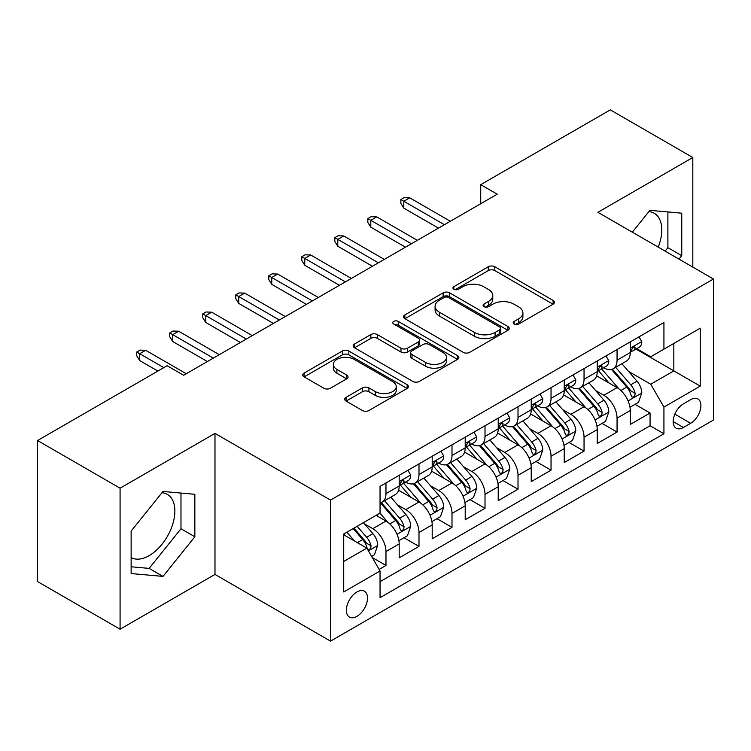 <?xml version="1.0" encoding="UTF-8"?>
<svg xmlns="http://www.w3.org/2000/svg" width="751" height="751" viewBox="0 0 751 751"><rect width="100%" height="100%" fill="white"/><g stroke="black" fill="none" stroke-linecap="round" stroke-linejoin="round"><path stroke-width="1.13" d="M514.153 324.047A3.211 1.849 0 0 0 518.697 324.047L553.121 304.174A4.581 2.647 0 0 0 554.463 302.296A4.581 2.647 0 0 0 553.121 300.428L494.796 266.755A4.581 2.647 0 0 0 488.319 266.755L453.886 286.638A3.211 1.849 0 0 0 452.947 287.943A3.211 1.849 0 0 0 453.886 289.248A3.211 1.849 0 0 0 458.42 289.248L462.879 286.675A14.663 8.468 0 0 1 483.616 286.675L488.479 289.482A14.663 8.468 0 0 1 492.769 295.472A14.663 8.468 0 0 1 488.479 301.461L484.019 304.033A3.211 1.849 0 0 0 483.081 305.338A3.211 1.849 0 0 0 484.019 306.652A3.211 1.849 0 0 0 488.563 306.652L493.013 304.08A14.663 8.468 0 0 1 513.75 304.08L518.612 306.887A14.663 8.468 0 0 1 522.903 312.867A14.663 8.468 0 0 1 518.612 318.856L514.153 321.428A3.211 1.849 0 0 0 513.215 322.742A3.211 1.849 0 0 0 514.153 324.047L514.153 321.428M131.134 557.58A36.414 21.028 120 0 0 149.13 555.656A36.414 21.028 120 0 0 172.918 523.569A36.414 21.028 120 0 0 167.332 494.383A36.414 21.028 120 0 0 161.963 492.731M356.932 616.355A14.936 8.627 120 0 0 366.695 603.194A14.936 8.627 120 0 0 364.404 591.215A14.936 8.627 120 0 0 356.932 591.957A14.936 8.627 120 0 0 347.169 605.128A14.936 8.627 120 0 0 349.459 617.097A14.936 8.627 120 0 0 356.932 616.355M648.873 211.622A36.414 21.028 -60 0 1 654.243 213.265A36.414 21.028 -60 0 1 658.214 247.126M346.07 397.335A4.581 2.647 0 0 0 344.728 399.203A4.581 2.647 0 0 0 346.07 401.072L362.433 410.525A4.581 2.647 0 0 0 368.91 410.525L407.145 388.445A4.581 2.647 0 0 0 408.488 386.577A4.581 2.647 0 0 0 407.145 384.709L348.821 351.036A4.581 2.647 0 0 0 342.343 351.036L304.108 373.106A4.581 2.647 0 0 0 302.766 374.984A4.581 2.647 0 0 0 304.108 376.852L323.869 388.258A4.581 2.647 0 0 0 330.356 388.258L346.718 378.814A4.581 2.647 0 0 0 348.06 376.946A4.581 2.647 0 0 0 346.718 375.068L336.917 369.417A12.26 7.078 0 0 1 333.322 364.413A12.26 7.078 0 0 1 340.888 357.87A12.26 7.078 0 0 1 354.247 359.4L392.651 381.574A12.26 7.078 0 0 1 396.237 386.577A12.26 7.078 0 0 1 388.671 393.12A12.26 7.078 0 0 1 375.312 391.581L368.91 387.891A4.581 2.647 0 0 0 362.433 387.891L346.07 397.335L346.07 401.072M214.983 433.393L120.076 488.188L37.55 440.537L37.55 581.574L120.076 629.216L214.983 574.431L330.524 641.129L330.524 500.091L214.983 433.393L214.983 574.431M692.816 267.103L692.816 157.513L597.909 212.308L713.45 279.015L330.524 500.091M692.816 157.513L610.291 109.871L480.724 184.671L480.724 203.737M37.55 440.537L167.116 365.728L183.619 375.265L497.228 194.199L480.724 184.671M463.207 352.341A4.581 2.647 0 0 0 469.685 352.341L507.92 330.271A4.581 2.647 0 0 0 509.262 328.394A4.581 2.647 0 0 0 507.92 326.525L449.596 292.852A4.581 2.647 0 0 0 443.118 292.852L404.883 314.932A4.581 2.647 0 0 0 403.54 316.8A4.581 2.647 0 0 0 404.883 318.668L463.207 352.341M394.979 324.742A3.211 1.849 0 0 1 398.237 325.192L398.237 321.381L457.537 355.617A4.581 2.647 0 0 1 458.88 357.485A4.581 2.647 0 0 1 457.537 359.363L419.302 381.433A4.581 2.647 0 0 1 412.815 381.433L354.491 347.76L354.491 344.014A4.581 2.647 0 0 0 353.148 345.892A4.581 2.647 0 0 0 354.491 347.76M354.491 344.014L370.853 334.57A4.581 2.647 0 0 1 377.34 334.57L400.987 348.229A4.581 2.647 0 0 0 407.474 348.229L418.326 341.958A4.581 2.647 0 0 0 419.668 340.09A4.581 2.647 0 0 0 418.326 338.222L393.702 324A3.211 1.849 0 0 1 392.764 322.695A3.211 1.849 0 0 1 394.744 320.977A3.211 1.849 0 0 1 398.237 321.381M379.133 569.427L385.976 565.465L372.28 557.561M364.488 523.898L372.778 528.685A18.672 10.777 60 0 1 385.976 551.553L399.185 543.931L399.185 557.843L418.992 546.409L403.972 537.735M397.495 504.841L405.784 509.629A18.672 10.777 60 0 1 418.992 532.497L432.2 524.874L432.2 538.786L451.999 527.352L436.979 518.678M430.511 485.784L438.8 490.563A18.672 10.777 60 0 1 451.999 513.44L465.207 505.817L465.207 519.73L485.015 508.296L469.995 499.622M463.517 466.728L471.806 471.506A18.672 10.777 60 0 1 485.015 494.383L498.223 486.751L498.223 500.673L518.021 489.23L503.001 480.565M496.533 447.662L504.822 452.449A18.672 10.777 60 0 1 518.021 475.317L531.229 467.695L531.229 481.607L551.037 470.173L536.017 461.499M529.539 428.605L537.829 433.393A18.672 10.777 60 0 1 551.037 456.261L564.236 448.638L564.236 462.55L584.043 451.116L569.023 442.442M562.555 409.548L570.844 414.336A18.672 10.777 60 0 1 584.043 437.204L597.252 429.581L597.252 443.494L617.059 432.06L617.059 418.147A18.672 10.777 -120 0 0 603.851 395.27L595.562 390.492M602.039 423.386L617.059 432.06M399.185 543.931A18.672 10.777 -120 0 0 385.976 521.063L376.073 515.346M432.2 524.874A18.672 10.777 -120 0 0 418.992 502.006L398.574 490.215M465.207 505.817A18.672 10.777 -120 0 0 451.999 482.94L431.59 471.159M498.223 486.751A18.672 10.777 -120 0 0 485.015 463.883L464.597 452.102M531.229 467.695A18.672 10.777 -120 0 0 518.021 444.827L497.613 433.036M564.236 448.638A18.672 10.777 -120 0 0 551.037 425.77L530.619 413.979M597.252 429.581A18.672 10.777 -120 0 0 584.043 406.713L563.635 394.923M690.676 399.654L683.41 403.85A14.476 8.355 120 0 0 673.957 416.608A14.476 8.355 120 0 0 676.172 428.201A14.476 8.355 120 0 0 683.41 427.488L690.676 423.292A14.476 8.355 120 0 0 700.129 410.534A14.476 8.355 120 0 0 697.904 398.941A14.476 8.355 120 0 0 690.676 399.654M330.524 641.129L713.45 420.053L713.45 279.015M343.723 561.466L366.835 548.127L380.044 570.995L380.044 597.674L663.931 433.768L663.931 407.089L650.732 384.221L628.578 371.426M380.044 570.995L343.723 591.957L343.723 534.017L380.044 513.055L380.044 486.376L663.931 322.47L663.931 349.149L700.242 328.187L700.242 386.127L663.931 407.089M405.615 482.086L405.784 482.18A18.672 10.777 60 0 0 415.125 483.109L428.333 475.486A18.672 10.777 -120 0 0 432.2 466.934L432.2 456.261M438.622 463.02L438.8 463.123A18.672 10.777 60 0 0 448.131 464.043L461.339 456.42A18.672 10.777 -120 0 0 465.207 447.878L465.207 437.204M471.637 443.963L471.806 444.066A18.672 10.777 60 0 0 481.147 444.986L494.355 437.364A18.672 10.777 -120 0 0 498.223 428.821L498.223 418.147M504.644 424.906L504.822 425A18.672 10.777 60 0 0 514.153 425.93L527.362 418.307A18.672 10.777 -120 0 0 531.229 409.755L531.229 399.081M537.66 405.85L537.829 405.944A18.672 10.777 60 0 0 547.169 406.873L560.377 399.25A18.672 10.777 -120 0 0 564.236 390.698L564.236 380.025M570.666 386.784L570.844 386.887A18.672 10.777 60 0 0 580.176 387.816L593.384 380.184A18.672 10.777 -120 0 0 597.252 371.642L597.252 360.968M380.044 581.668L650.066 425.77L650.066 413.003L630.258 424.437L630.258 410.525A18.672 10.777 -120 0 0 617.059 387.647L596.641 375.866M603.682 367.727L603.851 367.83A18.672 10.777 -120 0 0 613.192 368.75A18.672 10.777 -120 0 0 617.059 360.208L617.059 349.534M613.192 368.75L626.39 361.128A18.672 10.777 -120 0 0 630.258 352.585L630.258 341.912M385.976 482.94L385.976 493.614A18.672 10.777 60 0 1 382.109 502.166A18.672 10.777 60 0 1 380.044 502.917M382.109 502.166L395.317 494.543A18.672 10.777 -120 0 0 399.185 485.991L399.185 475.317M418.992 463.883L418.992 474.557A18.672 10.777 60 0 1 415.125 483.109M451.999 444.827L451.999 455.5A18.672 10.777 60 0 1 448.131 464.043M485.015 425.77L485.015 436.444A18.672 10.777 60 0 1 481.147 444.986M518.021 406.704L518.021 417.378A18.672 10.777 60 0 1 514.153 425.93M551.037 387.647L551.037 398.321A18.672 10.777 60 0 1 547.169 406.873M584.043 368.591L584.043 379.264A18.672 10.777 60 0 1 580.176 387.816M584.043 437.204L584.043 451.116M551.037 456.261L551.037 470.173M518.021 475.317L518.021 489.23M485.015 494.383L485.015 508.296M451.999 513.44L451.999 527.352M418.992 532.497L418.992 546.409M385.976 551.553L385.976 565.465M366.835 548.127L343.723 534.787M650.732 384.221L673.835 370.881L673.835 343.432L700.242 328.187M636.031 349.055L700.242 386.127M636.688 348.671L650.732 356.772L663.931 349.149M120.076 488.188L120.076 629.216M635.046 404.329L650.066 413.003M650.066 425.77L663.931 433.768M678.979 259.114L681.758 255.659L681.758 213.181L649.906 210.336L632.342 232.181M131.134 573.557L162.995 576.402L194.847 536.768L194.847 494.299L162.995 491.454L131.134 531.079L131.134 573.557M665.114 251.106L667.892 247.652L667.892 211.942M667.892 247.652L681.758 255.659M131.134 566.789L149.13 568.394L180.982 528.77L180.982 493.06M180.982 528.77L194.847 536.768M149.13 568.394L162.995 576.402M515.439 324.498L518.612 322.667A14.663 8.468 0 0 0 522.903 316.678L522.903 312.867M492.769 295.472L492.769 299.283A14.663 8.468 0 0 1 488.479 305.272L485.306 307.103M553.055 304.211L494.796 270.567A4.581 2.647 0 0 0 488.319 270.567L455.172 289.708M507.854 330.299L449.596 296.664A4.581 2.647 0 0 0 443.118 296.664L404.939 318.706M499.819 329.708A3.211 1.849 0 0 0 500.757 328.394A3.211 1.849 0 0 0 499.819 327.089L448.619 297.527A3.211 1.849 0 0 0 444.085 297.527L439.391 300.24A14.663 8.468 0 0 0 435.092 306.23A14.663 8.468 0 0 0 439.391 312.219L474.379 332.421A14.663 8.468 0 0 0 495.116 332.421L499.819 329.708L499.819 333.519A3.211 1.849 0 0 0 500.757 332.205L500.757 328.394M435.092 306.23L435.092 310.041A14.663 8.468 0 0 0 439.391 316.03L439.391 312.219M499.819 333.519L495.116 336.232A14.663 8.468 0 0 1 474.379 336.232L439.391 316.03M354.556 347.797L370.853 338.382L370.853 334.57M419.668 340.09L419.668 343.902A4.581 2.647 0 0 1 418.326 345.77L407.474 352.041A4.581 2.647 0 0 1 400.987 352.041L377.34 338.382A4.581 2.647 0 0 0 370.853 338.382M398.237 325.192L457.472 359.391M425.535 362.395A12.26 7.078 0 0 0 438.894 363.935A12.26 7.078 0 0 0 446.46 357.392A12.26 7.078 0 0 0 442.874 352.388L429.347 344.578A4.581 2.647 0 0 0 422.86 344.578L412.008 350.848A4.581 2.647 0 0 0 410.666 352.717A4.581 2.647 0 0 0 412.008 354.585L425.535 362.395L425.535 366.206A12.26 7.078 0 0 0 438.894 367.746A12.26 7.078 0 0 0 446.46 361.203L446.46 357.392M410.666 352.717L410.666 356.528A4.581 2.647 0 0 0 412.008 358.396L412.008 354.585M425.535 366.206L412.008 358.396M396.237 386.577L396.237 390.389A12.26 7.078 0 0 1 388.671 396.932A12.26 7.078 0 0 1 375.312 395.392L368.91 391.703A4.581 2.647 0 0 0 362.433 391.703L346.127 401.109M333.322 364.413L333.322 368.225A12.26 7.078 0 0 0 336.917 373.228L336.917 369.417M346.652 378.851L336.917 373.228M407.089 388.483L348.821 354.847A4.581 2.647 0 0 0 342.343 354.847L304.164 376.889M629.986 407.249L638.519 402.329L641.814 392.792A12.373 7.144 -120 0 0 636.998 381.179L621.912 363.719M618.89 388.858L601.654 368.901M609.08 383.048L599.082 371.463A29.646 17.113 -120 0 0 598.162 370.431M611.511 369.426L626.766 387.084A12.373 7.144 60 0 1 631.178 395.608L632.079 397.072L633.75 396.838L634.867 395.477L635.139 393.327A12.373 7.144 -120 0 0 630.727 384.803L615.642 367.342M612.403 369.135L628.794 388.117A6.299 3.642 60 0 1 630.389 390.576L635.139 393.327M639.007 336.861L641.814 341.714A12.373 7.144 60 0 1 639.251 347.187L632.98 350.811A12.373 7.144 -120 0 0 635.139 347.966L634.877 346.868L633.328 347.169L631.178 350.248A12.373 7.144 60 0 1 630.258 352.012M630.671 351.393L630.727 351.393A12.373 7.144 -120 0 0 632.98 350.811M444.414 224.699L403.803 201.259L403.803 208.121L400.837 203.352L400.837 199.541L403.803 201.259L409.746 197.823L450.356 221.263M403.803 208.121L438.471 228.126M400.837 199.541L404.141 197.635L409.746 197.823M596.97 426.305L605.503 421.386L608.808 411.858A12.373 7.144 -120 0 0 603.982 400.236L588.906 382.775M585.883 407.915L568.648 387.957M576.073 402.104L566.066 390.52A29.646 17.113 -120 0 0 565.146 389.487M578.495 388.483L593.75 406.15A12.373 7.144 60 0 1 598.162 414.665L599.063 416.138L600.734 415.904L601.851 414.543L602.124 412.383A12.373 7.144 -120 0 0 597.712 403.86L582.635 386.399M579.397 388.192L595.787 407.173A6.299 3.642 60 0 1 597.374 409.642L602.124 412.383M563.963 445.371L572.497 440.443L575.792 430.914A12.373 7.144 -120 0 0 570.976 419.293L555.89 401.832M552.867 426.972L535.632 407.014M543.057 421.161L533.06 409.577A29.646 17.113 -120 0 0 532.14 408.544M545.489 407.54L560.744 425.207A12.373 7.144 60 0 1 565.156 433.731L566.057 435.195L567.728 434.96L568.845 433.599L569.117 431.44A12.373 7.144 -120 0 0 564.705 422.916L549.619 405.456M546.381 407.258L562.771 426.23A6.299 3.642 60 0 1 564.367 428.699L569.117 431.44M530.948 464.428L539.481 459.499L542.785 449.971A12.373 7.144 -120 0 0 537.96 438.359L522.884 420.889M519.861 446.038L502.626 426.07M510.051 440.217L500.044 428.643A29.646 17.113 -120 0 0 499.124 427.61M512.473 426.596L527.728 444.263A12.373 7.144 60 0 1 532.14 452.787L533.041 454.252L534.712 454.017L535.829 452.656L536.101 450.497A12.373 7.144 -120 0 0 531.689 441.973L516.613 424.512M513.374 426.315L529.765 445.287A6.299 3.642 60 0 1 531.351 447.756L536.101 450.497M497.941 483.484L506.474 478.556L509.769 469.028A12.373 7.144 -120 0 0 504.954 457.415L489.868 439.955M486.845 465.094L469.61 445.136M477.035 459.283L467.038 447.699A29.646 17.113 -120 0 0 466.118 446.667M479.467 445.662L494.721 463.32A12.373 7.144 60 0 1 499.133 471.844L500.035 473.308L501.706 473.074L502.823 471.712L503.095 469.553A12.373 7.144 -120 0 0 498.683 461.039L483.597 443.569M480.358 445.371L496.758 464.353A6.299 3.642 60 0 1 498.345 466.812L503.095 469.553M606.001 355.918L608.808 360.78A12.373 7.144 60 0 1 606.245 366.253L599.974 369.868A12.373 7.144 -120 0 0 602.124 367.023L601.861 365.925L600.321 366.235L598.162 369.304A12.373 7.144 60 0 1 597.252 371.069M597.665 370.45L597.712 370.45A12.373 7.144 -120 0 0 599.974 369.868M411.398 243.756L370.797 220.315L370.797 227.177L367.821 222.409L367.821 218.597L370.797 220.315L376.739 216.879L417.34 240.329M370.797 227.177L405.456 247.182M367.821 218.597L371.125 216.692L376.739 216.879M572.985 374.974L575.792 379.837A12.373 7.144 60 0 1 573.229 385.31L566.958 388.934A12.373 7.144 -120 0 0 569.117 386.08L568.854 384.981L567.305 385.291L565.156 388.37A12.373 7.144 60 0 1 564.236 390.126M564.649 389.506L564.705 389.506A12.373 7.144 -120 0 0 566.958 388.934M378.391 262.812L337.781 239.372L337.781 246.234L334.815 241.465L334.815 237.654L337.781 239.372L343.723 235.945L384.334 259.386M337.781 246.234L372.449 266.248M334.815 237.654L338.119 235.748L343.723 235.945M539.978 394.031L542.785 398.894A12.373 7.144 60 0 1 540.222 404.367L533.952 407.99A12.373 7.144 -120 0 0 536.101 405.136L535.838 404.038L534.299 404.348L532.14 407.427A12.373 7.144 60 0 1 531.229 409.182M531.642 408.572L531.689 408.572A12.373 7.144 -120 0 0 533.952 407.99M345.376 281.869L304.775 258.428L304.775 265.291L301.799 260.531L301.799 256.72L304.775 258.428L310.717 255.002L351.318 278.443M304.775 265.291L339.433 285.305M301.799 256.72L305.103 254.814L310.717 255.002M506.963 413.097L509.769 417.95A12.373 7.144 60 0 1 507.207 423.423L500.936 427.047A12.373 7.144 -120 0 0 503.095 424.193L502.832 423.104L501.283 423.404L499.133 426.484A12.373 7.144 60 0 1 498.223 428.248M498.636 427.629L498.683 427.629A12.373 7.144 -120 0 0 500.936 427.047M312.369 300.935L271.759 277.495L271.759 284.347L268.792 279.588L268.792 275.777L271.759 277.495L277.701 274.059L318.311 297.499M271.759 284.347L306.427 304.362M268.792 275.777L272.097 273.871L277.701 274.059M464.925 502.541L473.459 497.622L476.763 488.084A12.373 7.144 -120 0 0 471.938 476.472L456.861 459.011M453.839 484.151L436.603 464.193M444.029 478.34L434.022 466.756A29.646 17.113 -120 0 0 433.102 465.723M446.451 464.719L461.705 482.377A12.373 7.144 60 0 1 466.118 490.901L467.019 492.374L468.69 492.13L469.807 490.778L470.079 488.619A12.373 7.144 -120 0 0 465.667 480.096L450.591 462.635M447.352 464.428L463.743 483.409A6.299 3.642 60 0 1 465.329 485.878L470.079 488.619M473.956 432.154L476.763 437.007A12.373 7.144 60 0 1 474.2 442.48L467.929 446.103A12.373 7.144 -120 0 0 470.079 443.259L469.816 442.161L468.277 442.47L466.118 445.54A12.373 7.144 60 0 1 465.207 447.305M465.62 446.685L465.667 446.685A12.373 7.144 -120 0 0 467.929 446.103M279.353 319.992L238.752 296.551L238.752 303.413L235.776 298.645L235.776 294.833L238.752 296.551L244.695 293.115L285.296 316.556M238.752 303.413L273.411 323.418M235.776 294.833L239.081 292.928L244.695 293.115M431.919 521.607L440.452 516.679L443.747 507.15A12.373 7.144 -120 0 0 438.931 495.529L423.846 478.068M420.823 503.208L403.587 483.25M411.013 497.397L401.015 485.813A29.646 17.113 -120 0 0 400.095 484.78M413.444 483.775L428.699 501.443A12.373 7.144 60 0 1 433.111 509.967L434.012 511.431L435.683 511.196L436.8 509.835L437.073 507.676A12.373 7.144 -120 0 0 432.66 499.152L417.575 481.691M414.336 483.484L430.736 502.466A6.299 3.642 60 0 1 432.323 504.935L437.073 507.676M440.94 451.21L443.747 456.073A12.373 7.144 60 0 1 441.184 461.546L434.913 465.16A12.373 7.144 -120 0 0 437.073 462.316L436.81 461.217L435.261 461.527L433.111 464.606A12.373 7.144 60 0 1 432.2 466.362M432.614 465.742L432.66 465.742A12.373 7.144 -120 0 0 434.913 465.16M246.347 339.048L205.736 315.608L205.736 322.47L202.77 317.701L202.77 313.89L205.736 315.608L211.679 312.181L252.289 335.622M205.736 322.47L240.404 342.484M202.77 313.89L206.074 311.984L211.679 312.181M398.912 540.664L407.436 535.735L410.741 526.207A12.373 7.144 -120 0 0 405.925 514.595L390.839 497.124M387.816 522.264L379.922 513.121M378.006 516.453L376.72 514.97M380.428 502.832L395.683 520.499A12.373 7.144 60 0 1 400.095 529.023L400.996 530.488L402.667 530.253L403.785 528.892L404.057 526.733A12.373 7.144 -120 0 0 399.645 518.209L384.568 500.748M381.33 502.55L397.72 521.523A6.299 3.642 60 0 1 399.307 523.991L404.057 526.733M407.934 470.267L410.741 475.13A12.373 7.144 60 0 1 408.178 480.602L401.907 484.226A12.373 7.144 -120 0 0 404.057 481.372L403.794 480.274L402.254 480.584L400.095 483.663A12.373 7.144 60 0 1 399.185 485.418M399.598 484.799L399.645 484.799A12.373 7.144 -120 0 0 401.907 484.226M213.331 358.105L172.73 334.664L172.73 341.527L169.764 336.767L169.764 332.946L172.73 334.664L178.672 331.238L219.273 354.679M172.73 341.527L207.389 361.541M169.764 332.946L173.059 331.041L178.672 331.238M371.623 556.416L374.43 554.792L377.725 545.264A12.373 7.144 -120 0 0 372.909 533.651L363.409 522.658M354.547 541.03L346.906 532.187M344.991 535.519L343.723 534.045M353.177 528.563L362.677 539.556A12.373 7.144 60 0 1 367.089 548.08L367.99 549.544L369.661 549.31L370.778 547.948L371.05 545.789A12.373 7.144 -120 0 0 366.638 537.275L357.138 526.273M353.946 528.122L364.714 540.589A6.299 3.642 60 0 1 366.3 543.048L371.05 545.789M163.821 367.633L139.724 353.721L139.724 360.583L136.748 355.824L136.748 352.012L139.724 353.721L145.656 350.295L186.267 373.735M139.724 360.583L157.879 371.069M136.748 352.012L140.052 350.107L145.656 350.295M372.778 528.685L385.976 521.063M405.784 509.629L418.992 502.006M438.8 490.563L451.999 482.94M471.806 471.506L485.015 463.883M504.822 452.449L518.021 444.827M537.829 433.393L551.037 425.77M570.844 414.336L584.043 406.713M603.851 395.27L617.059 387.647M617.059 360.208L630.258 352.585M385.976 493.614L399.185 485.991M418.992 474.557L432.2 466.934M451.999 455.5L465.207 447.878M485.015 436.444L498.223 428.821M518.021 417.378L531.229 409.755M551.037 398.321L564.236 390.698M584.043 379.264L597.252 371.642M617.059 418.147L630.258 410.525M674.839 414.148L690.676 423.292M673.178 421.574L683.41 427.488M518.612 322.667L518.612 318.856M484.019 306.652L484.019 304.033M488.479 305.272L488.479 301.461M453.886 289.248L453.886 286.638M488.319 270.567L488.319 266.755M494.796 270.567L494.796 266.755M553.121 304.174L553.121 300.428M404.883 318.668L404.883 314.932M443.118 296.664L443.118 292.852M449.596 296.664L449.596 292.852M507.92 330.271L507.92 326.525M474.379 336.232L474.379 332.421M495.116 336.232L495.116 332.421M377.34 338.382L377.34 334.57M400.987 352.041L400.987 348.229M407.474 352.041L407.474 348.229M418.326 345.77L418.326 341.958M457.537 359.363L457.537 355.617M362.433 391.703L362.433 387.891M368.91 391.703L368.91 387.891M375.312 395.392L375.312 391.581M346.718 378.814L346.718 375.068M304.108 376.852L304.108 373.106M342.343 354.847L342.343 351.036M348.821 354.847L348.821 351.036M407.145 388.445L407.145 384.709M628.099 400.903L641.73 393.036M630.727 384.803L636.998 381.179M620.861 390.492L626.766 387.084M641.73 341.574L630.258 348.201M633.534 347.037L635.139 347.966M595.083 419.969L608.723 412.092M597.712 403.86L603.982 400.236M587.855 409.548L593.75 406.15M562.077 439.025L575.707 431.149M564.705 422.916L570.976 419.293M554.839 428.614L560.744 425.207M529.061 458.082L542.701 450.215M531.689 441.973L537.96 438.359M521.832 447.671L527.728 444.263M496.054 477.138L509.694 469.272M498.683 461.039L504.954 457.415M488.817 466.728L494.721 463.32M608.723 360.63L597.252 367.258M600.528 366.103L602.124 367.023M575.707 379.696L564.236 386.314M567.512 385.16L569.117 386.08M542.701 398.753L531.229 405.371M534.505 404.216L536.101 405.136M509.694 417.809L498.223 424.437M501.499 423.273L503.095 424.193M463.038 496.204L476.678 488.328M465.667 480.096L471.938 476.472M455.81 485.784L461.705 482.377M476.678 436.866L465.207 443.494M468.483 442.33L470.079 443.259M430.032 515.261L443.672 507.385M432.66 499.152L438.931 495.529M422.794 504.85L428.699 501.443M443.672 455.932L432.2 462.55M435.477 461.396L437.073 462.316M397.026 534.318L410.656 526.442M399.645 518.209L405.925 514.595M389.788 523.907L395.683 520.499M410.656 474.989L399.185 481.607M402.461 480.452L404.057 481.372M368.403 550.84L377.65 545.508M366.638 537.275L372.909 533.651M357.335 542.644L362.677 539.556"/></g></svg>
